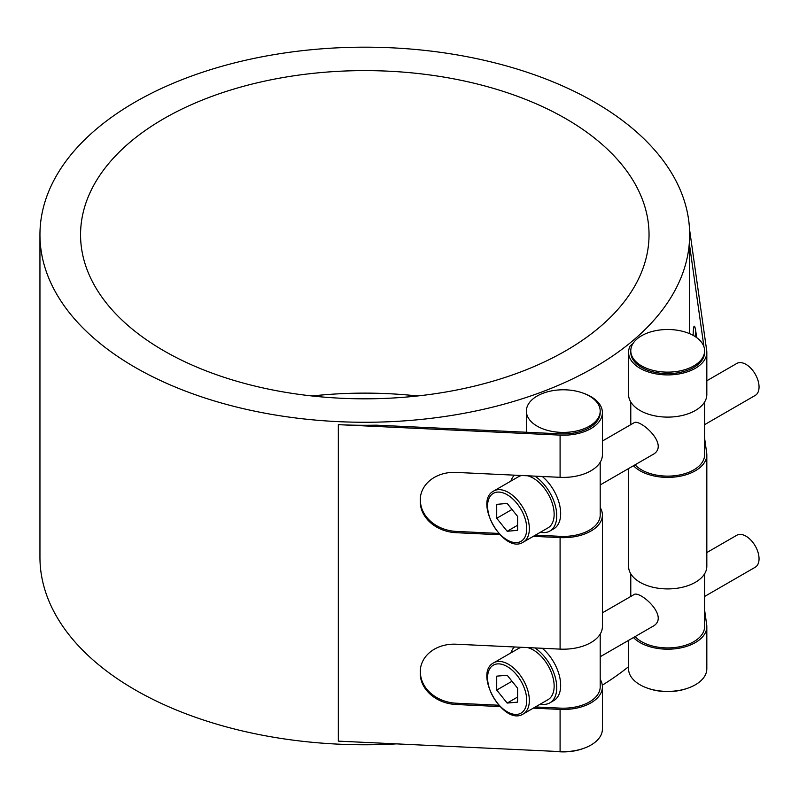 <?xml version="1.0" encoding="UTF-8"?>
<svg xmlns="http://www.w3.org/2000/svg" width="799" height="799" viewBox="0 0 799 799"><rect width="100%" height="100%" fill="white"/><g stroke="black" fill="none" stroke-linecap="round" stroke-linejoin="round"><path stroke-width="1.2" d="M527.55 647.59A29.533 17.049 60 0 1 554.146 686.131A29.533 17.049 60 0 1 548.024 699.654L523.235 713.966A29.533 17.049 -120 0 0 529.347 700.453A29.533 17.049 -120 0 0 516.454 670.731A29.533 17.049 -120 0 0 493.702 662.82C472.988 673.277 503.809 726.671 523.235 713.966M493.702 662.82L518.501 648.498A29.533 17.049 60 0 1 521.757 647.31M507.165 703.07L496.718 690.076L496.718 676.154L507.165 675.225L517.602 688.209L517.602 702.131L507.165 703.07L517.602 697.038M496.718 690.076L512.009 681.257M602.406 612.843L634.046 594.576C639.609 590.131 670.9 617.237 652.503 626.546L600.199 656.748M704.608 596.463L755.225 567.24A18.457 10.657 -120 0 0 759.05 558.791A18.457 10.657 -120 0 0 750.99 540.214A18.457 10.657 -120 0 0 736.768 535.27L706.825 552.558M534.851 647.929A33.218 19.186 60 0 1 556.753 687.639A33.218 19.186 60 0 1 549.872 702.85A33.218 19.186 60 0 1 540.414 704.049M510.891 652.893A33.218 19.186 60 0 1 514.446 646.97M542.281 648.279A33.218 19.186 60 0 1 559.729 677.252A33.218 19.186 60 0 1 553.787 700.583L549.872 702.85M527.55 475.785A29.533 17.049 60 0 1 554.146 514.326A29.533 17.049 60 0 1 548.024 527.849L523.235 542.161A29.533 17.049 -120 0 0 529.347 528.648A29.533 17.049 -120 0 0 516.454 498.926A29.533 17.049 -120 0 0 493.702 491.015C472.988 501.482 503.809 554.876 523.235 542.161M493.702 491.015L518.501 476.703A29.533 17.049 60 0 1 521.757 475.505M507.165 531.265L496.718 518.281L496.718 504.359L507.165 503.42L517.602 516.414L517.602 530.336L507.165 531.265L517.602 525.233M496.718 518.281L512.009 509.452M534.851 476.124A33.218 19.186 60 0 1 556.753 515.834A33.218 19.186 60 0 1 549.872 531.045A33.218 19.186 60 0 1 540.414 532.244M510.891 481.088A33.218 19.186 60 0 1 514.446 475.165M542.281 476.474A33.218 19.186 60 0 1 559.729 505.457A33.218 19.186 60 0 1 553.787 528.788L549.872 531.045M602.406 441.038L634.046 422.771C639.609 418.326 670.9 445.433 652.503 454.741L600.199 484.943M704.608 424.659L755.225 395.435A18.457 10.657 -120 0 0 759.05 386.986A18.457 10.657 -120 0 0 750.99 368.409A18.457 10.657 -120 0 0 736.768 363.465L706.825 380.763M535.38 706.955L560.279 708.124A36.914 21.313 0 0 0 600.199 686.89L600.199 634.096M554.995 751.36A36.914 21.313 0 0 0 560.279 751.829A36.914 21.313 0 0 0 583.39 748.463M560.279 432.339A36.914 21.313 180 0 1 526.371 411.095A36.914 21.313 180 0 1 543.05 393.268A36.914 21.313 180 0 1 580.833 392.349A36.914 21.313 180 0 1 600.199 411.095A36.914 21.313 180 0 1 560.279 432.339M583.39 393.228A39.131 22.592 180 0 1 602.406 412.604A39.131 22.592 180 0 1 560.089 435.125L338.337 424.659A324.843 187.545 0 0 0 376.259 425.168L560.279 433.847A36.914 21.313 0 0 0 600.199 412.604L600.199 411.095M535.38 535.15L560.279 536.329A36.914 21.313 0 0 0 600.199 515.085L600.199 462.291M636.813 339.136A36.914 21.313 180 0 1 678.251 330.396A36.914 21.313 180 0 1 704.608 350.821A36.914 21.313 180 0 1 667.694 372.134A36.914 21.313 180 0 1 630.781 350.821A36.914 21.313 180 0 1 636.813 339.136M630.781 350.821L630.781 352.329A36.914 21.313 0 0 0 667.694 373.632A36.914 21.313 0 0 0 704.608 352.329L704.608 350.821M635.085 464.798A36.914 21.313 0 0 0 676.613 475.485A36.914 21.313 0 0 0 704.608 454.801L704.608 402.017M635.085 636.603A36.914 21.313 0 0 0 676.613 647.29A36.914 21.313 0 0 0 704.608 626.606L704.608 573.812M647.58 688.179A36.914 21.313 0 0 0 687.799 688.179M39.95 234.716A324.843 187.545 180 0 1 364.793 47.171A324.843 187.545 180 0 1 689.647 234.716A324.843 187.545 180 0 1 376.259 422.152A324.843 187.545 180 0 1 338.337 421.642A324.843 187.545 180 0 1 39.95 234.716L39.95 557.223A324.843 187.545 0 0 0 338.337 744.149A324.843 187.545 0 0 0 396.474 743.879M602.296 685.182A324.843 187.545 0 0 0 628.563 666.696M689.447 333.602L689.447 244.354A324.843 187.545 0 0 0 689.647 237.732L689.647 234.716M689.497 229.023L706.686 350.481A39.131 22.592 180 0 1 706.825 352.329A39.131 22.592 180 0 1 667.694 374.911A39.131 22.592 180 0 1 628.563 352.329A39.131 22.592 180 0 1 630.181 345.897A324.843 187.545 0 0 0 632.978 343.57M417.567 395.974A284.244 164.105 0 0 0 312.029 395.974M163.805 350.761A284.244 164.105 180 0 1 80.559 234.716A284.244 164.105 180 0 1 364.793 70.612A284.244 164.105 180 0 1 649.038 234.716A284.244 164.105 180 0 1 473.577 386.326A284.244 164.105 180 0 1 163.805 350.761M704.608 438.232L706.686 452.963A39.131 22.592 180 0 1 706.825 454.801A39.131 22.592 180 0 1 677.472 476.673A39.131 22.592 180 0 1 633.457 465.737M704.608 610.036L706.686 624.768A39.131 22.592 180 0 1 706.825 626.606A39.131 22.592 180 0 1 677.472 648.478A39.131 22.592 180 0 1 633.457 637.542M695.3 336.669A35.995 2.397 87.3 0 1 695.579 330.187M696.678 337.617L695.989 332.744A35.995 2.397 -92.7 0 0 694.291 326.182A35.995 2.397 -92.7 0 0 693.123 335.37M628.563 468.564L628.563 566.321A39.131 22.592 0 0 0 667.694 588.913A39.131 22.592 0 0 0 706.825 566.321L706.825 454.801M628.563 640.369L628.563 668.803A39.131 22.592 0 0 0 667.694 691.395A39.131 22.592 0 0 0 706.825 668.803L706.825 626.606M703.949 346.816L689.447 244.354M628.563 352.329L628.563 394.526A39.131 22.592 0 0 0 667.694 417.108A39.131 22.592 0 0 0 706.825 394.526L706.825 352.329M560.089 435.125L560.089 477.323L456.099 472.409A35.995 29.293 -171.9 0 0 420.464 496.758A35.995 29.293 -171.9 0 0 420.234 500.104L420.414 498.836A35.995 29.293 8.1 0 1 420.564 496.119M420.414 498.836L420.234 500.104M420.234 501.612A35.995 29.293 -171.9 0 0 456.099 532.693L456.279 531.415A35.995 29.293 8.1 0 1 420.414 500.334M600.199 507.595A39.131 22.592 180 0 1 602.406 515.085A39.131 22.592 180 0 1 560.089 537.597L533.323 536.339M499.964 534.761L456.099 532.693M456.279 531.415L498.716 533.422M560.089 537.597L560.089 649.118L456.099 644.214A35.995 29.293 -171.9 0 0 420.464 668.553A35.995 29.293 -171.9 0 0 420.234 671.909L420.414 670.631A35.995 29.293 8.1 0 1 420.564 667.924M420.414 670.631L420.234 671.909M420.234 673.417A35.995 29.293 -171.9 0 0 456.099 704.498L456.279 703.22A35.995 29.293 8.1 0 1 420.414 672.139M600.199 679.39A39.131 22.592 180 0 1 602.406 686.89A39.131 22.592 180 0 1 560.089 709.402L533.323 708.144M499.964 706.566L456.099 704.498M456.279 703.22L498.716 705.227M560.089 649.118A39.131 22.592 0 0 0 602.406 626.606L602.406 515.085M338.337 424.659L338.337 741.132L560.089 751.599A39.131 22.592 0 0 0 602.406 729.087L602.406 686.89M560.089 477.323A39.131 22.592 0 0 0 602.406 454.801L602.406 412.604M526.741 700.453A27.685 15.98 60 0 1 497.368 703.07A27.685 15.98 60 0 1 497.368 663.919A27.685 15.98 60 0 1 526.741 700.453M526.741 528.648A27.685 15.98 60 0 1 497.368 531.265A27.685 15.98 60 0 1 497.368 492.114A27.685 15.98 60 0 1 526.741 528.648M560.089 709.402L560.089 751.599M526.371 432.249L526.371 411.095M630.781 596.463L630.781 573.812M630.781 424.659L630.781 402.017"/></g></svg>
